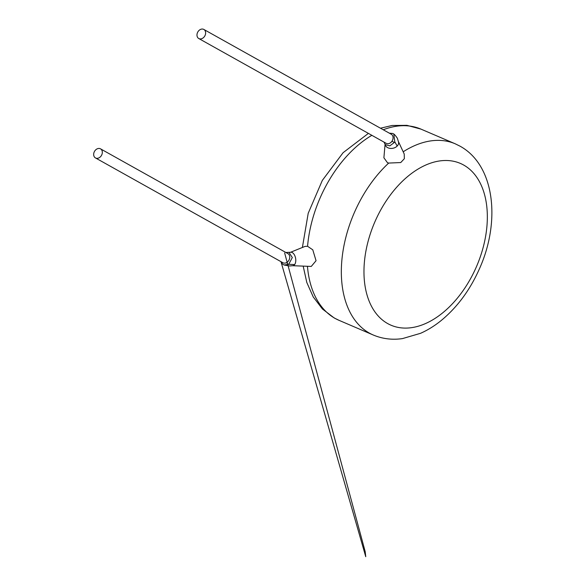 <?xml version="1.0" encoding="UTF-8"?>
<svg xmlns="http://www.w3.org/2000/svg" width="586" height="586" viewBox="0 0 586 586"><rect width="100%" height="100%" fill="white"/><g stroke="black" fill="none" stroke-linecap="round" stroke-linejoin="round"><path stroke-width="0.88" d="M288.927 252.31L292.311 257.54L288.737 264.279L284.071 265.019L289.645 265.978L293 265.678A6.798 3.838 -99.9 0 0 294.648 264.572A6.798 3.838 -99.9 0 0 294.458 254.954A6.798 3.838 -99.9 0 0 290.656 252.28L285.829 252.463M287.675 253.518A5.201 4.029 119.2 0 1 287.968 253.657A5.201 4.029 119.2 0 1 289.711 257.899A5.201 4.029 119.2 0 1 286.766 262.462A5.201 4.029 119.2 0 1 283.185 262.88A5.201 4.029 119.2 0 1 282.892 262.74A5.201 4.029 119.2 0 1 282.613 262.565M394.766 141.717L397.169 146.068A6.798 5.032 170 0 0 398.568 142.164L397.506 138.743C397.55 138.076 394.166 133.945 393.807 134.062L394.766 141.717L394.297 142.544L389.793 145.87L385.295 144.639L383.969 142.09M390.979 134.106A5.201 4.029 119.2 0 1 391.272 134.253A5.201 4.029 119.2 0 1 391.99 141.182A5.201 4.029 119.2 0 1 386.489 143.475A5.201 4.029 119.2 0 1 386.196 143.336A5.201 4.029 119.2 0 1 385.918 143.16M100.243 148.705A5.201 4.029 -60.8 0 0 94.383 151.613A5.201 4.029 -60.8 0 0 95.459 157.927A5.201 4.029 -60.8 0 0 95.752 158.074A5.201 4.029 -60.8 0 0 101.612 155.165A5.201 4.029 -60.8 0 0 100.536 148.851A5.201 4.029 -60.8 0 0 100.243 148.705M292.531 265.707A6.798 3.838 -99.9 0 0 293 265.678M292.758 265.714L311.261 266.432L316.052 260.711L312.778 249.819L307.562 246.281L305.028 246.406L290.436 252.317M397.169 146.068A6.798 5.032 170 0 1 387.412 147.504A6.798 5.032 170 0 1 385.17 144.522L385.273 144.617M199.057 38.669A5.201 4.029 119.2 0 1 198.764 38.522A5.201 4.029 119.2 0 1 197.687 32.208A5.201 4.029 119.2 0 1 203.547 29.3A5.201 4.029 119.2 0 1 203.84 29.447A5.201 4.029 119.2 0 1 204.917 35.761A5.201 4.029 119.2 0 1 199.057 38.669M307.452 266.286A104.015 65.603 113.2 0 0 335.111 318.41A104.015 65.603 113.2 0 0 339.016 320.33L373.26 335.009A104.015 65.603 -66.8 0 1 369.356 333.09A104.015 65.603 -66.8 0 1 342.18 257.159A104.015 65.603 -66.8 0 1 388.701 163.069L387.449 162.688L383.896 157.788L385.061 144.361M388.701 163.069L400.751 162.549L404.34 158.703L404.223 154.023L398.451 141.622M288.4 264.484A2.403 0.908 -119.3 0 1 286.766 262.462M394.297 142.544L391.99 141.182M288.737 264.279L294.648 264.572M387.676 323.567A88.017 55.509 113.2 0 0 474.264 271.479A88.017 55.509 113.2 0 0 463.629 165.025A88.017 55.509 113.2 0 0 377.04 217.113A88.017 55.509 113.2 0 0 387.676 323.567M380.461 128.209L392.1 125.485L406.926 125.338L420.975 129.125A104.015 65.603 113.2 0 0 383.259 129.77M371.868 135.322A104.015 65.603 113.2 0 0 307.562 246.281M403.19 151.789A104.015 65.603 -66.8 0 1 455.219 143.797L420.975 129.125M393.799 134.055L392.913 133.505L389.331 133.169M282.892 262.74L95.459 157.927M386.196 143.336L198.764 38.522M339.016 320.33L334.203 317.964L322.454 309.012L313.239 296.955L306.8 282.474L303.182 266.125M373.26 335.009C382.46 338.876 392.195 340.078 402.45 338.605L420.558 333.309C427.677 330.145 434.526 325.911 441.097 320.601C457.402 307.174 470.28 289.682 479.729 268.132C500.708 221.12 494.774 165.164 460.025 146.17L455.219 143.797M302.391 247.468L308.207 213.289L322.322 180.415L343.103 152.69L368.404 133.381M391.272 134.253L203.84 29.447M287.968 253.657L100.536 148.851M284.071 265.019L282.423 263.971L280.98 261.671L365.752 556.7L365.195 551.668L284.65 252.976"/></g></svg>
